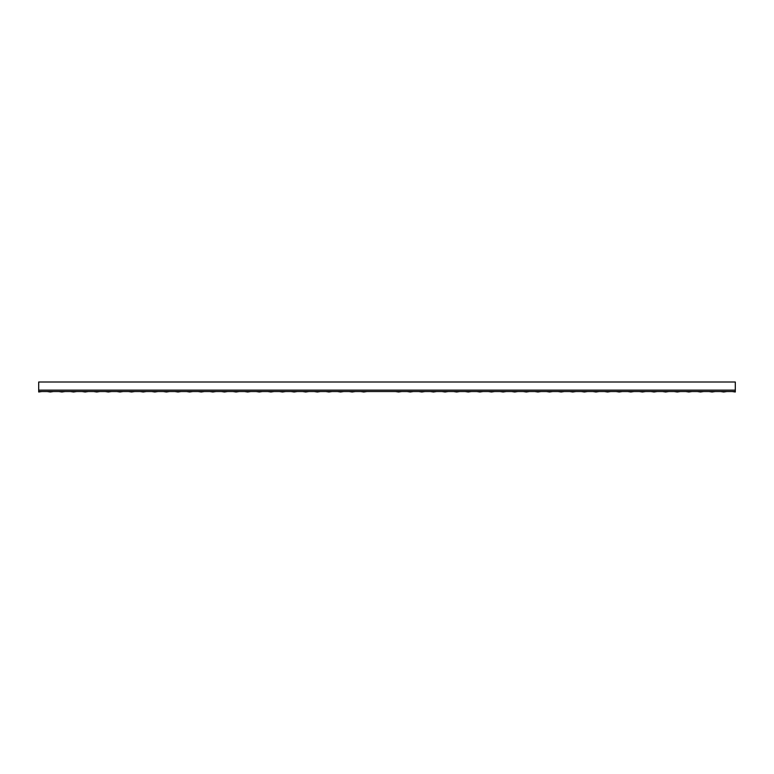 <?xml version="1.0" encoding="UTF-8"?>
<svg xmlns="http://www.w3.org/2000/svg" width="774" height="774" viewBox="0 0 774 774"><rect width="100%" height="100%" fill="white"/><g stroke="black" fill="none" stroke-linecap="round" stroke-linejoin="round"><path stroke-width="1.16" d="M733.607 391.528L40.393 391.528M38.7 391.538L41.854 391.538L38.7 391.992L38.7 382.008L735.3 382.008L735.3 391.992L732.107 391.528L735.3 391.538M50.31 391.992L53.464 391.538L47.117 391.528L50.31 391.992M61.92 391.992L65.074 391.538L58.727 391.528L61.92 391.992M73.53 391.992L76.684 391.538L70.337 391.528L73.53 391.992M85.14 391.992L88.294 391.538L81.947 391.528L85.14 391.992M96.75 391.992L99.904 391.538L93.557 391.528L96.75 391.992M108.36 391.992L111.514 391.538L105.167 391.528L108.36 391.992M119.97 391.992L123.124 391.538L116.777 391.528L119.97 391.992M131.58 391.992L134.734 391.538L128.387 391.528L131.58 391.992M143.19 391.992L146.344 391.538L139.997 391.528L143.19 391.992M154.8 391.992L157.954 391.538L151.607 391.528L154.8 391.992M166.41 391.992L169.564 391.538L163.217 391.528L166.41 391.992M178.02 391.992L181.174 391.538L174.827 391.528L178.02 391.992M189.63 391.992L192.784 391.538L186.437 391.528L189.63 391.992M201.24 391.992L204.394 391.538L198.047 391.528L201.24 391.992M212.85 391.992L216.004 391.538L209.657 391.528L212.85 391.992M224.46 391.992L227.614 391.538L221.267 391.528L224.46 391.992M236.07 391.992L239.224 391.538L232.877 391.528L236.07 391.992M247.68 391.992L250.834 391.538L244.487 391.528L247.68 391.992M259.29 391.992L262.444 391.538L256.097 391.528L259.29 391.992M270.9 391.992L274.054 391.538L267.707 391.528L270.9 391.992M282.51 391.992L285.664 391.538L279.317 391.528L282.51 391.992M294.12 391.992L297.274 391.538L290.927 391.528L294.12 391.992M305.73 391.992L308.884 391.538L302.537 391.528L305.73 391.992M317.34 391.992L320.494 391.538L314.147 391.528L317.34 391.992M328.95 391.992L332.104 391.538L325.757 391.528L328.95 391.992M340.56 391.992L343.714 391.538L337.367 391.528L340.56 391.992M352.17 391.992L355.324 391.538L348.977 391.528L352.17 391.992M363.78 391.992L366.934 391.538L360.587 391.528L363.78 391.992M372.236 391.538L378.544 391.538L372.197 391.528M383.846 391.538L390.154 391.538L383.807 391.528M398.61 391.992L401.764 391.538L395.417 391.528L398.61 391.992M410.22 391.992L413.374 391.538L407.027 391.528L410.22 391.992M421.83 391.992L424.984 391.538L418.637 391.528L421.83 391.992M433.44 391.992L436.594 391.538L430.247 391.528L433.44 391.992M445.05 391.992L448.204 391.538L441.857 391.528L445.05 391.992M456.66 391.992L459.814 391.538L453.467 391.528L456.66 391.992M468.27 391.992L471.424 391.538L465.077 391.528L468.27 391.992M479.88 391.992L483.034 391.538L476.687 391.528L479.88 391.992M491.49 391.992L494.644 391.538L488.297 391.528L491.49 391.992M503.1 391.992L506.254 391.538L499.907 391.528L503.1 391.992M514.71 391.992L517.864 391.538L511.517 391.528L514.71 391.992M526.32 391.992L529.474 391.538L523.127 391.528L526.32 391.992M537.93 391.992L541.084 391.538L534.737 391.528L537.93 391.992M549.54 391.992L552.694 391.538L546.347 391.528L549.54 391.992M561.15 391.992L564.304 391.538L557.957 391.528L561.15 391.992M572.76 391.992L575.914 391.538L569.567 391.528L572.76 391.992M584.37 391.992L587.524 391.538L581.177 391.528L584.37 391.992M595.98 391.992L599.134 391.538L592.787 391.528L595.98 391.992M607.59 391.992L610.744 391.538L604.397 391.528L607.59 391.992M619.2 391.992L622.354 391.538L616.007 391.528L619.2 391.992M630.81 391.992L633.964 391.538L627.617 391.528L630.81 391.992M642.42 391.992L645.574 391.538L639.227 391.528L642.42 391.992M654.03 391.992L657.184 391.538L650.837 391.528L654.03 391.992M665.64 391.992L668.794 391.538L662.447 391.528L665.64 391.992M677.25 391.992L680.404 391.538L674.057 391.528L677.25 391.992M688.86 391.992L692.014 391.538L685.667 391.528L688.86 391.992M700.47 391.992L703.624 391.538L697.277 391.528L700.47 391.992M712.08 391.992L715.234 391.538L708.887 391.528L712.08 391.992M723.69 391.992L726.844 391.538L720.497 391.528L723.69 391.992M735.3 390.135L38.7 390.135"/></g></svg>
